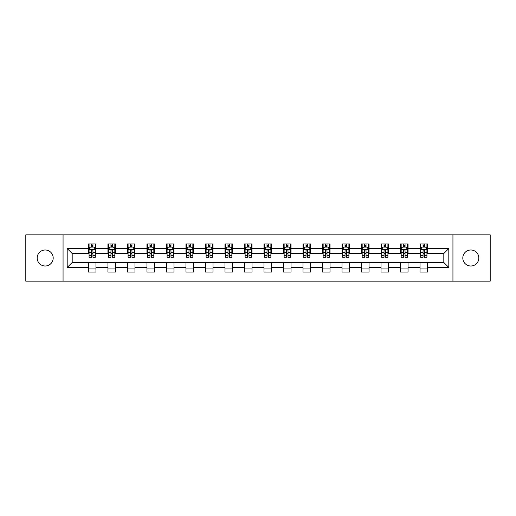<?xml version="1.0" encoding="UTF-8"?>
<svg xmlns="http://www.w3.org/2000/svg" width="516" height="516" viewBox="0 0 516 516"><rect width="100%" height="100%" fill="white"/><g stroke="black" fill="none" stroke-linecap="round" stroke-linejoin="round"><path stroke-width="0.77" d="M470.818 249.996A8.004 8.004 0 0 0 462.813 258A8.004 8.004 0 0 0 470.818 266.004A8.004 8.004 0 0 0 478.822 258A8.004 8.004 0 0 0 470.818 249.996M45.182 249.996A8.004 8.004 0 0 0 37.178 258A8.004 8.004 0 0 0 45.182 266.004A8.004 8.004 0 0 0 53.187 258A8.004 8.004 0 0 0 45.182 249.996M452.938 281.13L490.2 281.13L490.2 234.87L452.938 234.87L452.938 281.13L63.062 281.13L63.062 234.87L25.8 234.87L25.8 281.13L63.062 281.13M452.938 234.87L63.062 234.87M427.558 248.499L427.558 243.933L420.05 243.933L420.05 248.499L408.046 248.499L408.046 243.933L400.545 243.933L400.545 248.499L388.542 248.499L388.542 243.933L381.04 243.933L381.04 248.499L369.037 248.499L369.037 243.933L361.535 243.933L361.535 248.499L349.532 248.499L349.532 243.933L342.024 243.933L342.024 248.499L330.021 248.499L330.021 243.933L322.519 243.933L322.519 248.499L310.516 248.499L310.516 243.933L303.015 243.933L303.015 248.499L291.011 248.499L291.011 243.933L283.51 243.933L283.51 248.499L271.506 248.499L271.506 243.933L264.005 243.933L264.005 248.499L251.995 248.499L251.995 243.933L244.494 243.933L244.494 248.499L232.49 248.499L232.49 243.933L224.989 243.933L224.989 248.499L212.985 248.499L212.985 243.933L205.484 243.933L205.484 248.499L193.481 248.499L193.481 243.933L185.979 243.933L185.979 248.499L173.976 248.499L173.976 243.933L166.468 243.933L166.468 248.499L154.465 248.499L154.465 243.933L146.963 243.933L146.963 248.499L134.96 248.499L134.96 243.933L127.458 243.933L127.458 248.499L115.455 248.499L115.455 243.933L107.954 243.933L107.954 248.499L95.95 248.499L95.95 243.933L88.442 243.933L88.442 248.499L67.19 248.499L67.19 267.501L72.188 262.502L88.442 262.502L88.442 272.067L95.95 272.067L95.95 262.502L107.954 262.502L107.954 272.067L115.455 272.067L115.455 262.502L127.458 262.502L127.458 272.067L134.96 272.067L134.96 262.502L146.963 262.502L146.963 272.067L154.465 272.067L154.465 262.502L166.468 262.502L166.468 272.067L173.976 272.067L173.976 262.502L185.979 262.502L185.979 272.067L193.481 272.067L193.481 262.502L205.484 262.502L205.484 272.067L212.985 272.067L212.985 262.502L224.989 262.502L224.989 272.067L232.49 272.067L232.49 262.502L244.494 262.502L244.494 272.067L251.995 272.067L251.995 262.502L264.005 262.502L264.005 272.067L271.506 272.067L271.506 262.502L283.51 262.502L283.51 272.067L291.011 272.067L291.011 262.502L303.015 262.502L303.015 272.067L310.516 272.067L310.516 262.502L322.519 262.502L322.519 272.067L330.021 272.067L330.021 262.502L342.024 262.502L342.024 272.067L349.532 272.067L349.532 262.502L361.535 262.502L361.535 272.067L369.037 272.067L369.037 262.502L381.04 262.502L381.04 272.067L388.542 272.067L388.542 262.502L400.545 262.502L400.545 272.067L408.046 272.067L408.046 262.502L420.05 262.502L420.05 272.067L427.558 272.067L427.558 262.502L443.812 262.502L443.812 253.498L427.558 253.498L427.558 248.499L448.81 248.499L448.81 267.501L427.558 267.501M420.05 267.501L408.046 267.501M400.545 267.501L388.542 267.501M381.04 267.501L369.037 267.501M361.535 267.501L349.532 267.501M342.024 267.501L330.021 267.501M322.519 267.501L310.516 267.501M303.015 267.501L291.011 267.501M283.51 267.501L271.506 267.501M264.005 267.501L251.995 267.501M244.494 267.501L232.49 267.501M224.989 267.501L212.985 267.501M205.484 267.501L193.481 267.501M185.979 267.501L173.976 267.501M166.468 267.501L154.465 267.501M146.963 267.501L134.96 267.501M127.458 267.501L115.455 267.501M107.954 267.501L95.95 267.501M88.442 267.501L67.19 267.501M420.05 248.499L420.05 253.498L408.046 253.498L408.046 248.499M400.545 248.499L400.545 253.498L388.542 253.498L388.542 248.499M381.04 248.499L381.04 253.498L369.037 253.498L369.037 248.499M361.535 248.499L361.535 253.498L349.532 253.498L349.532 248.499M342.024 248.499L342.024 253.498L330.021 253.498L330.021 248.499M322.519 248.499L322.519 253.498L310.516 253.498L310.516 248.499M303.015 248.499L303.015 253.498L291.011 253.498L291.011 248.499M283.51 248.499L283.51 253.498L271.506 253.498L271.506 248.499M264.005 248.499L264.005 253.498L251.995 253.498L251.995 248.499M244.494 248.499L244.494 253.498L232.49 253.498L232.49 248.499M224.989 248.499L224.989 253.498L212.985 253.498L212.985 248.499M205.484 248.499L205.484 253.498L193.481 253.498L193.481 248.499M185.979 248.499L185.979 253.498L173.976 253.498L173.976 248.499M166.468 248.499L166.468 253.498L154.465 253.498L154.465 248.499M146.963 248.499L146.963 253.498L134.96 253.498L134.96 248.499M127.458 248.499L127.458 253.498L115.455 253.498L115.455 248.499M107.954 248.499L107.954 253.498L95.95 253.498L95.95 248.499M88.442 248.499L88.442 253.498L72.188 253.498L67.19 248.499M72.188 253.498L72.188 262.502M448.81 267.501L443.812 262.502M443.812 253.498L448.81 248.499M88.442 247.061L89.068 247.061M91.448 247.061L92.945 247.061M95.325 247.061L95.95 247.061M88.442 253.375L89.068 253.375M91.448 253.375L92.945 253.375M95.325 253.375L95.95 253.375M88.442 262.625L95.95 262.625M88.442 268.939L95.95 268.939M107.954 262.625L115.455 262.625M107.954 268.939L115.455 268.939M107.954 247.061L108.579 247.061M110.953 247.061L112.456 247.061M114.829 247.061L115.455 247.061M107.954 253.375L108.579 253.375M110.953 253.375L112.456 253.375M114.829 253.375L115.455 253.375M127.458 262.625L134.96 262.625M127.458 268.939L134.96 268.939M127.458 247.061L128.084 247.061M130.458 247.061L131.961 247.061M134.334 247.061L134.96 247.061M127.458 253.375L128.084 253.375M130.458 253.375L131.961 253.375M134.334 253.375L134.96 253.375M146.963 262.625L154.465 262.625M146.963 268.939L154.465 268.939M146.963 247.061L147.589 247.061M149.963 247.061L151.465 247.061M153.839 247.061L154.465 247.061M146.963 253.375L147.589 253.375M149.963 253.375L151.465 253.375M153.839 253.375L154.465 253.375M166.468 262.625L173.976 262.625M166.468 268.939L173.976 268.939M166.468 247.061L167.094 247.061M169.474 247.061L170.97 247.061M173.35 247.061L173.976 247.061M166.468 253.375L167.094 253.375M169.474 253.375L170.97 253.375M173.35 253.375L173.976 253.375M185.979 262.625L193.481 262.625M185.979 268.939L193.481 268.939M185.979 247.061L186.605 247.061M188.979 247.061L190.481 247.061M192.855 247.061L193.481 247.061M185.979 253.375L186.605 253.375M188.979 253.375L190.481 253.375M192.855 253.375L193.481 253.375M205.484 262.625L212.985 262.625M205.484 268.939L212.985 268.939M205.484 247.061L206.11 247.061M208.483 247.061L209.986 247.061M212.36 247.061L212.985 247.061M205.484 253.375L206.11 253.375M208.483 253.375L209.986 253.375M212.36 253.375L212.985 253.375M224.989 262.625L232.49 262.625M224.989 268.939L232.49 268.939M224.989 247.061L225.615 247.061M227.988 247.061L229.491 247.061M231.865 247.061L232.49 247.061M224.989 253.375L225.615 253.375M227.988 253.375L229.491 253.375M231.865 253.375L232.49 253.375M244.494 262.625L251.995 262.625M244.494 268.939L251.995 268.939M244.494 247.061L245.119 247.061M247.499 247.061L248.996 247.061M251.376 247.061L251.995 247.061M244.494 253.375L245.119 253.375M247.499 253.375L248.996 253.375M251.376 253.375L251.995 253.375M264.005 262.625L271.506 262.625M264.005 268.939L271.506 268.939M264.005 247.061L264.624 247.061M267.004 247.061L268.501 247.061M270.881 247.061L271.506 247.061M264.005 253.375L264.624 253.375M267.004 253.375L268.501 253.375M270.881 253.375L271.506 253.375M283.51 262.625L291.011 262.625M283.51 268.939L291.011 268.939M283.51 247.061L284.135 247.061M286.509 247.061L288.012 247.061M290.385 247.061L291.011 247.061M283.51 253.375L284.135 253.375M286.509 253.375L288.012 253.375M290.385 253.375L291.011 253.375M303.015 262.625L310.516 262.625M303.015 268.939L310.516 268.939M303.015 247.061L303.64 247.061M306.014 247.061L307.517 247.061M309.89 247.061L310.516 247.061M303.015 253.375L303.64 253.375M306.014 253.375L307.517 253.375M309.89 253.375L310.516 253.375M322.519 262.625L330.021 262.625M322.519 268.939L330.021 268.939M322.519 247.061L323.145 247.061M325.519 247.061L327.021 247.061M329.395 247.061L330.021 247.061M322.519 253.375L323.145 253.375M325.519 253.375L327.021 253.375M329.395 253.375L330.021 253.375M342.024 262.625L349.532 262.625M342.024 268.939L349.532 268.939M342.024 247.061L342.65 247.061M345.03 247.061L346.526 247.061M348.906 247.061L349.532 247.061M342.024 253.375L342.65 253.375M345.03 253.375L346.526 253.375M348.906 253.375L349.532 253.375M361.535 262.625L369.037 262.625M361.535 268.939L369.037 268.939M361.535 247.061L362.161 247.061M364.535 247.061L366.038 247.061M368.411 247.061L369.037 247.061M361.535 253.375L362.161 253.375M364.535 253.375L366.038 253.375M368.411 253.375L369.037 253.375M381.04 262.625L388.542 262.625M381.04 268.939L388.542 268.939M381.04 247.061L381.666 247.061M384.039 247.061L385.542 247.061M387.916 247.061L388.542 247.061M381.04 253.375L381.666 253.375M384.039 253.375L385.542 253.375M387.916 253.375L388.542 253.375M400.545 262.625L408.046 262.625M400.545 268.939L408.046 268.939M400.545 247.061L401.171 247.061M403.544 247.061L405.047 247.061M407.421 247.061L408.046 247.061M400.545 253.375L401.171 253.375M403.544 253.375L405.047 253.375M407.421 253.375L408.046 253.375M420.05 262.625L427.558 262.625M420.05 268.939L427.558 268.939M420.05 247.061L420.675 247.061M423.055 247.061L424.552 247.061M426.932 247.061L427.558 247.061M420.05 253.375L420.675 253.375M423.055 253.375L424.552 253.375M426.932 253.375L427.558 253.375M92.945 245.558L91.448 245.558M95.325 255.684L92.945 255.684L92.945 257.252L95.325 257.252L95.325 249.621L94.073 247.119L90.319 247.119L89.068 249.621L89.068 257.252L91.448 257.252L91.448 255.684L89.068 255.684M89.068 249.621L89.068 243.933M95.325 249.621L95.325 243.933M91.448 247.119L91.448 243.933M92.945 243.933L92.945 247.119M92.945 255.684L92.945 250.563C92.448 249.596 91.945 249.596 91.448 250.563L91.448 255.684M112.456 245.558L110.953 245.558M114.829 255.684L112.456 255.684L112.456 257.252L114.829 257.252L114.829 249.621L113.578 247.119L109.824 247.119L108.579 249.621L108.579 257.252L110.953 257.252L110.953 255.684L108.579 255.684M108.579 249.621L108.579 243.933M114.829 249.621L114.829 243.933M110.953 247.119L110.953 243.933M112.456 243.933L112.456 247.119M112.456 255.684L112.456 250.563C111.953 249.596 111.456 249.596 110.953 250.563L110.953 255.684M131.961 245.558L130.458 245.558M134.334 255.684L131.961 255.684L131.961 257.252L134.334 257.252L134.334 249.621L133.083 247.119L129.335 247.119L128.084 249.621L128.084 257.252L130.458 257.252L130.458 255.684L128.084 255.684M128.084 249.621L128.084 243.933M134.334 249.621L134.334 243.933M130.458 247.119L130.458 243.933M131.961 243.933L131.961 247.119M131.961 255.684L131.961 250.563C131.457 249.596 130.961 249.596 130.458 250.563L130.458 255.684M151.465 245.558L149.963 245.558M153.839 255.684L151.465 255.684L151.465 257.252L153.839 257.252L153.839 249.621L152.594 247.119L148.84 247.119L147.589 249.621L147.589 257.252L149.963 257.252L149.963 255.684L147.589 255.684M147.589 249.621L147.589 243.933M153.839 249.621L153.839 243.933M149.963 247.119L149.963 243.933M151.465 243.933L151.465 247.119M151.465 255.684L151.465 250.563C150.969 249.596 150.466 249.596 149.963 250.563L149.963 255.684M170.97 245.558L169.474 245.558M173.35 255.684L170.97 255.684L170.97 257.252L173.35 257.252L173.35 249.621L172.099 247.119L168.345 247.119L167.094 249.621L167.094 257.252L169.474 257.252L169.474 255.684L167.094 255.684M167.094 249.621L167.094 243.933M173.35 249.621L173.35 243.933M169.474 247.119L169.474 243.933M170.97 243.933L170.97 247.119M170.97 255.684L170.97 250.563C170.474 249.596 169.97 249.596 169.474 250.563L169.474 255.684M190.481 245.558L188.979 245.558M192.855 255.684L190.481 255.684L190.481 257.252L192.855 257.252L192.855 249.621L191.604 247.119L187.85 247.119L186.605 249.621L186.605 257.252L188.979 257.252L188.979 255.684L186.605 255.684M186.605 249.621L186.605 243.933M192.855 249.621L192.855 243.933M188.979 247.119L188.979 243.933M190.481 243.933L190.481 247.119M190.481 255.684L190.481 250.563C189.978 249.596 189.482 249.596 188.979 250.563L188.979 255.684M209.986 245.558L208.483 245.558M212.36 255.684L209.986 255.684L209.986 257.252L212.36 257.252L212.36 249.621L211.109 247.119L207.361 247.119L206.11 249.621L206.11 257.252L208.483 257.252L208.483 255.684L206.11 255.684M206.11 249.621L206.11 243.933M212.36 249.621L212.36 243.933M208.483 247.119L208.483 243.933M209.986 243.933L209.986 247.119M209.986 255.684L209.986 250.563C209.483 249.596 208.986 249.596 208.483 250.563L208.483 255.684M229.491 245.558L227.988 245.558M231.865 255.684L229.491 255.684L229.491 257.252L231.865 257.252L231.865 249.621L230.613 247.119L226.866 247.119L225.615 249.621L225.615 257.252L227.988 257.252L227.988 255.684L225.615 255.684M225.615 249.621L225.615 243.933M231.865 249.621L231.865 243.933M227.988 247.119L227.988 243.933M229.491 243.933L229.491 247.119M229.491 255.684L229.491 250.563C228.994 249.596 228.491 249.596 227.988 250.563L227.988 255.684M248.996 245.558L247.499 245.558M251.376 255.684L248.996 255.684L248.996 257.252L251.376 257.252L251.376 249.621L250.125 247.119L246.371 247.119L245.119 249.621L245.119 257.252L247.499 257.252L247.499 255.684L245.119 255.684M245.119 249.621L245.119 243.933M251.376 249.621L251.376 243.933M247.499 247.119L247.499 243.933M248.996 243.933L248.996 247.119M248.996 255.684L248.996 250.563C248.499 249.596 247.996 249.596 247.499 250.563L247.499 255.684M268.501 245.558L267.004 245.558M270.881 255.684L268.501 255.684L268.501 257.252L270.881 257.252L270.881 249.621L269.629 247.119L265.875 247.119L264.624 249.621L264.624 257.252L267.004 257.252L267.004 255.684L264.624 255.684M264.624 249.621L264.624 243.933M270.881 249.621L270.881 243.933M267.004 247.119L267.004 243.933M268.501 243.933L268.501 247.119M268.501 255.684L268.501 250.563C268.004 249.596 267.501 249.596 267.004 250.563L267.004 255.684M288.012 245.558L286.509 245.558M290.385 255.684L288.012 255.684L288.012 257.252L290.385 257.252L290.385 249.621L289.134 247.119L285.387 247.119L284.135 249.621L284.135 257.252L286.509 257.252L286.509 255.684L284.135 255.684M284.135 249.621L284.135 243.933M290.385 249.621L290.385 243.933M286.509 247.119L286.509 243.933M288.012 243.933L288.012 247.119M288.012 255.684L288.012 250.563C287.509 249.596 287.012 249.596 286.509 250.563L286.509 255.684M307.517 245.558L306.014 245.558M309.89 255.684L307.517 255.684L307.517 257.252L309.89 257.252L309.89 249.621L308.639 247.119L304.892 247.119L303.64 249.621L303.64 257.252L306.014 257.252L306.014 255.684L303.64 255.684M303.64 249.621L303.64 243.933M309.89 249.621L309.89 243.933M306.014 247.119L306.014 243.933M307.517 243.933L307.517 247.119M307.517 255.684L307.517 250.563C307.014 249.596 306.517 249.596 306.014 250.563L306.014 255.684M327.021 245.558L325.519 245.558M329.395 255.684L327.021 255.684L327.021 257.252L329.395 257.252L329.395 249.621L328.15 247.119L324.396 247.119L323.145 249.621L323.145 257.252L325.519 257.252L325.519 255.684L323.145 255.684M323.145 249.621L323.145 243.933M329.395 249.621L329.395 243.933M325.519 247.119L325.519 243.933M327.021 243.933L327.021 247.119M327.021 255.684L327.021 250.563C326.525 249.596 326.022 249.596 325.519 250.563L325.519 255.684M346.526 245.558L345.03 245.558M348.906 255.684L346.526 255.684L346.526 257.252L348.906 257.252L348.906 249.621L347.655 247.119L343.901 247.119L342.65 249.621L342.65 257.252L345.03 257.252L345.03 255.684L342.65 255.684M342.65 249.621L342.65 243.933M348.906 249.621L348.906 243.933M345.03 247.119L345.03 243.933M346.526 243.933L346.526 247.119M346.526 255.684L346.526 250.563C346.03 249.596 345.527 249.596 345.03 250.563L345.03 255.684M366.038 245.558L364.535 245.558M368.411 255.684L366.038 255.684L366.038 257.252L368.411 257.252L368.411 249.621L367.16 247.119L363.406 247.119L362.161 249.621L362.161 257.252L364.535 257.252L364.535 255.684L362.161 255.684M362.161 249.621L362.161 243.933M368.411 249.621L368.411 243.933M364.535 247.119L364.535 243.933M366.038 243.933L366.038 247.119M366.038 255.684L366.038 250.563C365.534 249.596 365.038 249.596 364.535 250.563L364.535 255.684M385.542 245.558L384.039 245.558M387.916 255.684L385.542 255.684L385.542 257.252L387.916 257.252L387.916 249.621L386.665 247.119L382.917 247.119L381.666 249.621L381.666 257.252L384.039 257.252L384.039 255.684L381.666 255.684M381.666 249.621L381.666 243.933M387.916 249.621L387.916 243.933M384.039 247.119L384.039 243.933M385.542 243.933L385.542 247.119M385.542 255.684L385.542 250.563C385.039 249.596 384.543 249.596 384.039 250.563L384.039 255.684M405.047 245.558L403.544 245.558M407.421 255.684L405.047 255.684L405.047 257.252L407.421 257.252L407.421 249.621L406.176 247.119L402.422 247.119L401.171 249.621L401.171 257.252L403.544 257.252L403.544 255.684L401.171 255.684M401.171 249.621L401.171 243.933M407.421 249.621L407.421 243.933M403.544 247.119L403.544 243.933M405.047 243.933L405.047 247.119M405.047 255.684L405.047 250.563C404.55 249.596 404.047 249.596 403.544 250.563L403.544 255.684M424.552 245.558L423.055 245.558M426.932 255.684L424.552 255.684L424.552 257.252L426.932 257.252L426.932 249.621L425.681 247.119L421.927 247.119L420.675 249.621L420.675 257.252L423.055 257.252L423.055 255.684L420.675 255.684M420.675 249.621L420.675 243.933M426.932 249.621L426.932 243.933M423.055 247.119L423.055 243.933M424.552 243.933L424.552 247.119M424.552 255.684L424.552 250.563C424.055 249.596 423.552 249.596 423.055 250.563L423.055 255.684M95.292 249.557L89.1 249.557M89.068 247.274L90.248 247.274M94.144 247.274L95.325 247.274M91.448 252.33L89.068 252.33M95.325 252.33L92.945 252.33M92.945 246.351L91.448 246.351M114.797 249.557L108.605 249.557M108.579 247.274L109.753 247.274M113.655 247.274L114.829 247.274M110.953 252.33L108.579 252.33M114.829 252.33L112.456 252.33M112.456 246.351L110.953 246.351M134.302 249.557L128.116 249.557M128.084 247.274L129.258 247.274M133.16 247.274L134.334 247.274M130.458 252.33L128.084 252.33M134.334 252.33L131.961 252.33M131.961 246.351L130.458 246.351M153.813 249.557L147.621 249.557M147.589 247.274L148.763 247.274M152.665 247.274L153.839 247.274M149.963 252.33L147.589 252.33M153.839 252.33L151.465 252.33M151.465 246.351L149.963 246.351M173.318 249.557L167.126 249.557M167.094 247.274L168.274 247.274M172.17 247.274L173.35 247.274M169.474 252.33L167.094 252.33M173.35 252.33L170.97 252.33M170.97 246.351L169.474 246.351M192.823 249.557L186.631 249.557M186.605 247.274L187.779 247.274M191.681 247.274L192.855 247.274M188.979 252.33L186.605 252.33M192.855 252.33L190.481 252.33M190.481 246.351L188.979 246.351M212.328 249.557L206.142 249.557M206.11 247.274L207.284 247.274M211.186 247.274L212.36 247.274M208.483 252.33L206.11 252.33M212.36 252.33L209.986 252.33M209.986 246.351L208.483 246.351M231.832 249.557L225.647 249.557M225.615 247.274L226.788 247.274M230.691 247.274L231.865 247.274M227.988 252.33L225.615 252.33M231.865 252.33L229.491 252.33M229.491 246.351L227.988 246.351M251.344 249.557L245.152 249.557M245.119 247.274L246.293 247.274M250.195 247.274L251.376 247.274M247.499 252.33L245.119 252.33M251.376 252.33L248.996 252.33M248.996 246.351L247.499 246.351M270.848 249.557L264.656 249.557M264.624 247.274L265.805 247.274M269.707 247.274L270.881 247.274M267.004 252.33L264.624 252.33M270.881 252.33L268.501 252.33M268.501 246.351L267.004 246.351M290.353 249.557L284.168 249.557M284.135 247.274L285.309 247.274M289.212 247.274L290.385 247.274M286.509 252.33L284.135 252.33M290.385 252.33L288.012 252.33M288.012 246.351L286.509 246.351M309.858 249.557L303.672 249.557M303.64 247.274L304.814 247.274M308.716 247.274L309.89 247.274M306.014 252.33L303.64 252.33M309.89 252.33L307.517 252.33M307.517 246.351L306.014 246.351M329.369 249.557L323.177 249.557M323.145 247.274L324.319 247.274M328.221 247.274L329.395 247.274M325.519 252.33L323.145 252.33M329.395 252.33L327.021 252.33M327.021 246.351L325.519 246.351M348.874 249.557L342.682 249.557M342.65 247.274L343.83 247.274M347.726 247.274L348.906 247.274M345.03 252.33L342.65 252.33M348.906 252.33L346.526 252.33M346.526 246.351L345.03 246.351M368.379 249.557L362.187 249.557M362.161 247.274L363.335 247.274M367.237 247.274L368.411 247.274M364.535 252.33L362.161 252.33M368.411 252.33L366.038 252.33M366.038 246.351L364.535 246.351M387.884 249.557L381.698 249.557M381.666 247.274L382.84 247.274M386.742 247.274L387.916 247.274M384.039 252.33L381.666 252.33M387.916 252.33L385.542 252.33M385.542 246.351L384.039 246.351M407.395 249.557L401.203 249.557M401.171 247.274L402.345 247.274M406.247 247.274L407.421 247.274M403.544 252.33L401.171 252.33M407.421 252.33L405.047 252.33M405.047 246.351L403.544 246.351M426.9 249.557L420.708 249.557M420.675 247.274L421.856 247.274M425.752 247.274L426.932 247.274M423.055 252.33L420.675 252.33M426.932 252.33L424.552 252.33M424.552 246.351L423.055 246.351"/></g></svg>
